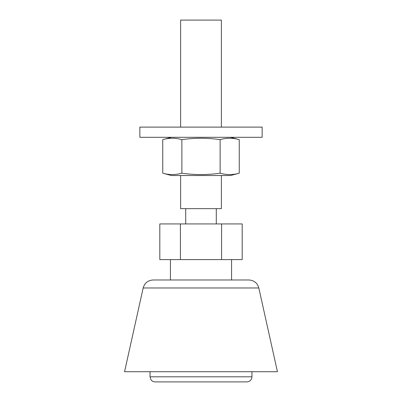 <?xml version="1.0" encoding="UTF-8"?>
<svg xmlns="http://www.w3.org/2000/svg" width="402" height="402" viewBox="0 0 402 402"><rect width="100%" height="100%" fill="white"/><g stroke="black" fill="none" stroke-linecap="round" stroke-linejoin="round"><path stroke-width="0.6" d="M139.851 137.303L262.149 137.303L262.149 127.112L139.851 127.112L139.851 137.303M162.755 173.192L171.443 175.523L230.557 175.523L239.245 173.192C232.874 175.021 226.497 175.021 220.125 173.192C207.377 175.021 194.623 175.021 181.875 173.192C175.503 175.021 169.126 175.021 162.755 173.192L162.755 139.63C169.126 137.801 175.503 137.801 181.875 139.63L181.875 173.192M230.557 137.303L239.245 139.63C232.874 137.801 226.497 137.801 220.125 139.63C207.377 137.801 194.623 137.801 181.875 139.63M239.245 139.63L239.245 173.192M220.125 139.63L220.125 173.192M251.959 376.805L150.041 376.805L150.991 379.769C152.031 381.146 153.413 381.855 155.137 381.9L246.863 381.9C249.959 381.598 251.657 379.9 251.959 376.805L251.959 371.709M180.408 259.602L242.19 259.602L242.19 223.929L159.81 223.929L159.81 259.602L180.408 259.602L180.408 223.929M221.592 259.602L221.592 223.929M216.286 223.929L216.286 208.643M221.381 175.523L221.381 208.643L180.619 208.643L180.619 175.523M221.381 127.112L221.381 20.1L180.619 20.1L180.619 127.112M231.577 279.983L231.577 259.602M258.828 287.968C257.37 282.988 254.054 280.325 248.878 279.983L153.122 279.983C147.946 280.325 144.63 282.988 143.172 287.968L124.565 371.709L277.435 371.709L258.828 287.968L143.172 287.968M171.443 137.303L162.755 139.63M150.041 376.805L150.041 371.709M185.714 223.929L185.714 208.643M170.423 279.983L170.423 259.602"/></g></svg>
